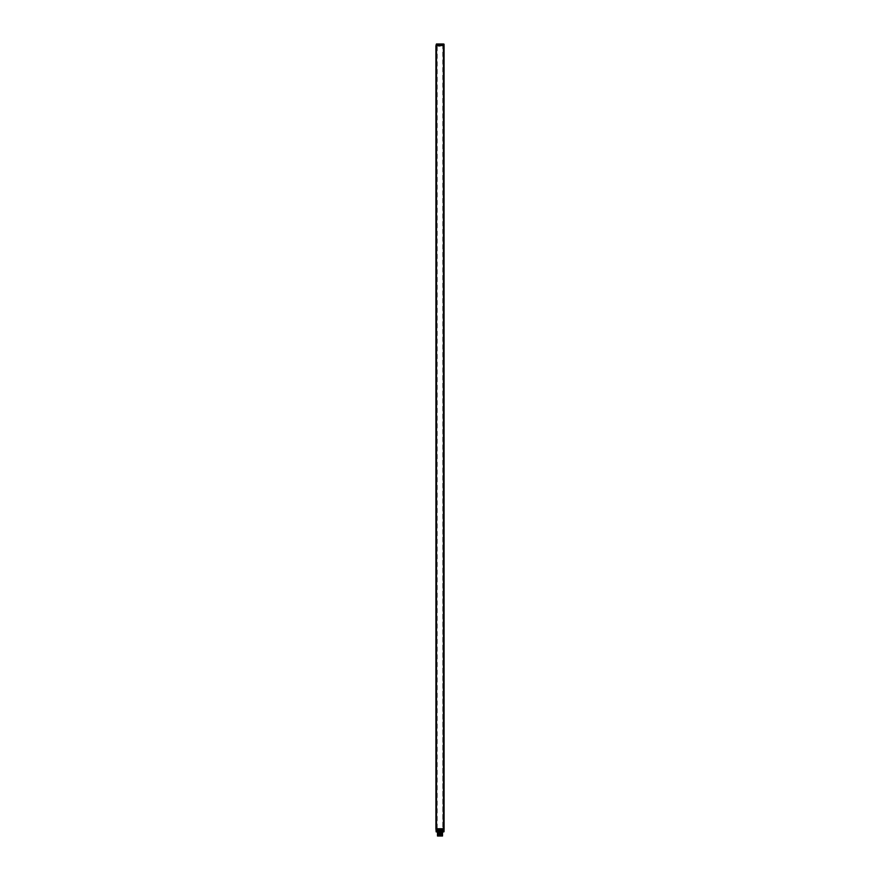 <?xml version="1.0" encoding="UTF-8"?>
<svg xmlns="http://www.w3.org/2000/svg" width="880" height="880" viewBox="0 0 880 880"><rect width="100%" height="100%" fill="white"/><g stroke="black" fill="none" stroke-linecap="round" stroke-linejoin="round"><path stroke-width="0.66" stroke-dasharray="4.4 3.3" d="M443.465 828.421L436.535 828.421L443.465 828.421M439.131 829.367L443.135 829.246L443.168 828.421L444.081 828.421L443.509 828.421L443.52 45.804L444.092 45.804L444.092 828.421L443.806 45.804M443.52 830.478L436.48 830.478L436.48 45.804L435.908 45.804L435.908 828.421L443.157 828.421L443.157 45.804L442.783 828.421L443.509 828.421L443.608 831.083M436.37 45.265L436.535 830.06L443.465 830.06L443.465 44.242L436.535 44.242L435.919 45.144L436.282 828.421L436.084 45.232L436.975 45.309M443.025 45.309L436.04 45.804L436.282 828.421L436.128 45.804M443.465 45.804L436.535 45.804L443.465 45.804M436.931 828.421L437.228 45.804L436.491 45.804L436.557 45.232L442.97 45.232L443.157 45.804M442.805 45.804L443.509 45.804L442.772 45.804L442.805 828.421M443.872 45.804L443.509 828.421M443.586 828.421L443.586 45.804L443.586 828.421M443.19 829.081L436.084 829.246L435.908 828.421L436.194 45.804M441.056 829.29L436.865 829.246L435.908 828.421L436.392 45.309L435.908 828.421L436.81 829.081L436.799 828.421L443.168 828.421L443.135 829.246L440.935 829.246L444.07 829.081L443.806 831.908M443.509 45.804L442.728 45.232L443.63 45.309L444.092 828.421L443.861 45.309M442.519 828.421L437.481 828.421L442.519 828.421L437.481 828.421L442.519 828.421L442.519 831.908L437.481 831.908L442.519 831.908L442.519 828.421M436.48 830.478L436.392 831.083M443.476 829.323L443.553 831.71L444.081 829.136L443.476 831.908L436.194 831.908L435.919 829.081L438.856 829.246L438.867 831.457L443.223 831.457L443.641 829.246L443.212 831.908L436.524 831.908L436.524 829.323L436.788 831.908L443.421 831.578L442.332 831.259L442.354 829.323L442.189 831.259L441.133 831.259L441.144 829.246M436.26 828.069L436.524 831.908M443.212 831.908L436.667 831.424M437.338 831.908L442.662 831.908L437.338 831.908M442.662 831.908L437.338 831.842L442.662 831.908M435.93 829.323L436.524 829.323L436.579 831.71M441.133 831.457L439.076 831.457M438.944 829.29L438.867 831.457L436.568 831.259M437.591 829.246L437.811 831.259L441.056 831.248L440.869 829.367M436.513 829.246L436.623 831.259L437.811 831.457L437.646 829.323L436.524 829.323M436.623 831.259L437.811 831.457L436.777 831.457M443.344 831.413L442.189 831.457L443.377 831.259M441.232 831.457L438.768 831.215L441.232 831.457M438.977 828.96L441.023 828.96L438.977 828.96L438.977 831.215L441.023 831.215L438.977 831.083M441.023 831.083L441.023 828.96M437.481 829.367L437.481 831.908L437.481 829.367M436.48 831.083L438.35 831.083M441.65 831.083L443.52 831.083M441.43 830.478L442.992 830.478L442.992 831.083L442.992 829.037L442.992 830.269L441.496 830.269L442.255 830.478L441.43 831.083L437.745 831.083L438.57 831.083L437.745 831.083L438.57 831.083L438.504 830.291L442.992 831.083L442.992 830.269L441.496 830.269L441.496 828.839L441.43 831.083L442.255 831.083L441.43 831.083M437.503 830.478L437.503 831.083L438.57 830.478L437.008 830.478L442.497 830.478M437.503 831.083L442.497 831.083M437.789 831.083L442.211 831.083L437.789 831.083L437.789 830.478L442.211 830.478L437.789 830.478M441.496 831.061L441.496 830.269M442.255 828.421L441.089 828.421L442.255 829.037L442.992 829.037L442.255 828.421M437.745 830.478L438.57 830.478L437.745 831.083L437.745 830.478M438.504 830.291L438.504 828.839L438.504 830.269L437.008 830.269L437.008 829.037L437.008 830.269L438.504 830.269L438.504 831.061M438.911 828.421L437.745 829.037L438.911 828.421M437.745 829.037L437.008 829.037L437.745 829.037M442.255 830.478L442.255 831.083L442.255 830.478M442.211 830.478L442.211 831.083M438.57 830.478L438.57 831.083M442.519 836L437.481 836M440.341 835.549C446.809 835.428 434.434 835.307 438.768 835.186C446.006 835.065 438.757 834.944 437.855 834.823C442.838 834.713 442.915 834.592 438.075 834.471C436.942 834.35 446.743 834.229 439.318 834.108C446.743 834.229 436.942 834.35 438.075 834.471C442.915 834.592 442.838 834.713 437.855 834.823C438.757 834.944 446.006 835.065 438.768 835.186C434.434 835.307 446.809 835.428 440.341 835.549C446.809 835.428 434.434 835.307 438.768 835.186C446.006 835.065 438.757 834.944 437.855 834.823C442.838 834.713 442.915 834.592 438.075 834.471C436.942 834.35 446.743 834.229 439.318 834.108C446.743 834.229 436.942 834.35 438.075 834.471C442.915 834.592 442.838 834.713 437.855 834.823C438.757 834.944 446.006 835.065 438.768 835.186C434.434 835.307 446.809 835.428 440.341 835.549L437.58 835.527M440 835.549L437.965 835.549L440 835.549M440 834.328C443.113 834.394 443.113 834.46 440 834.537C436.887 834.603 436.887 834.669 440 834.735C443.113 834.801 443.113 834.878 440 834.944C436.887 835.01 436.887 835.076 440 835.142C443.113 835.219 443.113 835.285 440 835.351C436.964 835.417 436.876 835.483 439.736 835.549C436.876 835.483 436.964 835.417 440 835.351C443.113 835.285 443.113 835.219 440 835.142C436.887 835.076 436.887 835.01 440 834.944C443.113 834.878 443.113 834.801 440 834.735C436.887 834.669 436.887 834.603 440 834.537C443.113 834.46 443.113 834.394 440 834.328L439.252 834.306C436.887 834.251 437.14 834.185 440 834.119C443.113 834.053 443.113 833.987 440 833.921C436.887 833.855 436.887 833.778 440 833.712C443.113 833.646 443.113 833.58 440 833.514C436.887 833.437 436.887 833.371 440 833.305C443.113 833.239 443.113 833.173 440 833.096C436.887 833.03 436.887 832.964 440 832.898C443.113 832.832 443.113 832.755 440 832.689L437.58 832.359L440.264 832.359C443.124 832.425 443.036 832.491 440 832.557C436.887 832.623 436.887 832.689 440 832.755C443.113 832.821 443.113 832.898 440 832.964C436.887 833.03 436.887 833.096 440 833.173C443.113 833.239 443.113 833.305 440 833.371C436.887 833.437 436.887 833.514 440 833.58C443.113 833.646 443.113 833.712 440 833.778C437.14 833.844 436.887 833.91 439.252 833.965L440 833.987C443.113 834.053 443.113 834.119 440 834.196C436.887 834.262 436.887 834.328 440 834.394C443.113 834.46 443.113 834.537 440 834.603C436.887 834.669 436.887 834.735 440 834.801C443.113 834.878 443.113 834.944 440 835.01C436.887 835.076 436.887 835.142 440 835.219C443.113 835.285 443.113 835.351 440 835.417L437.8 835.549M442.211 833.063L437.789 832.854L442.211 832.656L442.42 834.086L437.58 834.295L442.211 834.229L442.211 835.461L437.58 835.043L442.211 834.295L437.789 833.679L442.211 833.822L437.789 833.679M440 833.987C443.113 834.053 443.113 834.119 440 834.196C436.887 834.262 436.887 834.328 440 834.394C443.113 834.46 443.113 834.537 440 834.603C436.887 834.669 436.887 834.735 440 834.801C443.113 834.878 443.113 834.944 440 835.01C436.887 835.076 436.887 835.142 440 835.219C443.113 835.285 443.113 835.351 440 835.417M439.318 834.163C446.248 834.284 438.031 834.394 437.877 834.515C442.827 834.625 442.97 834.746 438.317 834.856C435.556 834.977 446.611 835.087 440.264 835.208C433.433 835.318 443.168 835.439 441.969 835.549C443.168 835.439 433.433 835.318 440.264 835.208C446.611 835.087 435.556 834.977 438.317 834.856C442.97 834.746 442.827 834.625 437.877 834.515C438.031 834.394 446.248 834.284 439.318 834.163C446.248 834.284 438.031 834.394 437.877 834.515C442.827 834.625 442.97 834.746 438.317 834.856C435.556 834.977 446.611 835.087 440.264 835.208C433.433 835.318 443.168 835.439 441.969 835.549C443.168 835.439 433.433 835.318 440.264 835.208C446.611 835.087 435.556 834.977 438.317 834.856C442.97 834.746 442.827 834.625 437.877 834.515C438.031 834.394 446.248 834.284 439.318 834.163L439.252 834.306C436.887 834.251 437.14 834.185 440 834.119C443.113 834.053 443.113 833.987 440 833.921C436.887 833.855 436.887 833.778 440 833.712C443.113 833.646 443.113 833.58 440 833.514C436.887 833.437 436.887 833.371 440 833.305C443.113 833.239 443.113 833.173 440 833.096C436.887 833.03 436.887 832.964 440 832.898C443.113 832.832 443.113 832.755 440 832.689L440 832.546C436.887 832.623 436.887 832.689 440 832.755C443.113 832.821 443.113 832.898 440 832.964C436.887 833.03 436.887 833.096 440 833.173C443.113 833.239 443.113 833.305 440 833.371C436.887 833.437 436.887 833.514 440 833.58C443.113 833.646 443.113 833.712 440 833.778C437.14 833.844 436.887 833.91 439.252 833.965L439.318 834.108C433.609 833.976 447.821 833.833 439.483 833.701C433.279 833.569 447.755 833.437 439.659 833.294C432.982 833.162 447.634 833.03 439.824 832.898C432.729 832.755 447.48 832.623 440 832.491L440.264 832.359C443.124 832.425 443.036 832.491 440 832.557L440 832.491C447.48 832.623 432.729 832.755 439.824 832.898C447.634 833.03 432.982 833.162 439.659 833.294C447.755 833.437 433.279 833.569 439.483 833.701C447.821 833.833 433.609 833.976 439.318 834.108C433.609 833.976 447.821 833.833 439.483 833.701C433.279 833.569 447.755 833.437 439.659 833.294C432.982 833.162 447.634 833.03 439.824 832.898C432.729 832.755 447.48 832.623 440 832.491L442.497 832.271L440 832.271L442.497 832.271L442.497 831.05L437.503 831.05L437.503 832.271L440 832.271L437.503 832.271L437.789 832.799L440 832.546C447.48 832.689 432.729 832.821 439.824 832.953C447.634 833.085 432.982 833.228 439.659 833.36C447.755 833.492 433.279 833.624 439.483 833.767C447.821 833.899 433.609 834.031 439.318 834.163C433.609 834.031 447.821 833.899 439.483 833.767C433.279 833.624 447.755 833.492 439.659 833.36C432.982 833.228 447.634 833.085 439.824 832.953C432.729 832.821 447.48 832.689 440 832.546C447.48 832.689 432.729 832.821 439.824 832.953C447.634 833.085 432.982 833.228 439.659 833.36C447.755 833.492 433.279 833.624 439.483 833.767C447.821 833.899 433.609 834.031 439.318 834.163L439.318 834.108M442.211 832.997L437.789 832.799L437.789 833.613M437.503 831.05L442.497 831.05M440 831.05L442.211 831.05L440 831.05M440 830.027L442.211 830.027L440 830.027M440 830.269L441.958 830.269L440 830.269M440 835.472L438.042 835.472L440 835.472M439.505 828.96L440.495 828.96L439.505 828.96L439.505 831.457L440.495 831.457L439.505 831.457M440.495 828.96L440.495 831.457M436.931 45.804L443.069 45.804L436.876 45.804L437.03 45.232M440 45.804L441.716 45.804L440 45.804M443.729 45.309L443.52 44L436.755 44L436.436 45.232L442.409 45.232L437.789 45.144L437.8 44.198L442.343 44.198L442.354 45.144L443.685 45.232M436.744 44L437.8 44M438.768 44L441.232 44L438.768 44L438.79 45.969L441.232 45.969L441.232 44M443.949 44.022L443.96 828.421M442.343 44.198L443.41 44.198L443.487 45.232L442.409 45.232M437.657 44.198L437.789 45.232L436.513 45.232M436.667 44.022L436.315 45.232M442.2 44L442.211 45.232M435.919 45.331L436.15 44M439.593 45.969L440.407 45.969L439.593 46.255M440 46.255L438.284 46.255L440 46.255M441.232 44.33L438.768 44.33L441.232 44.33L441.232 45.969L438.768 45.969L438.768 44.33M443.069 828.421L443.069 45.804M436.843 45.804L436.843 828.421L436.865 45.386M437.195 828.421L437.217 45.804M436.491 828.421L436.491 45.804M436.051 45.386L436.04 828.421M443.564 829.246L441.144 829.323M438.856 829.323L437.789 829.246M443.322 831.908L443.212 831.842A0.616 0.616 0 0 0 442.662 831.501L437.338 831.501A0.616 0.616 0 0 0 436.788 831.842L436.678 831.908M443.135 829.246L444.048 829.169M442.211 831.05L442.035 835.549M437.789 831.05L437.965 835.549M437.228 45.804L437.316 45.232M442.772 45.804L442.684 45.232"/><path stroke-width="1.32" d="M442.343 44.198L443.52 44L443.465 828.421L443.465 45.804L443.608 44.286L444.081 45.804L443.872 828.421L443.608 831.083L441.573 831.468L436.392 831.083L436.48 828.421L435.908 828.421L436.392 45.804L436.48 44L437.657 44.198M436.48 831.083L436.48 44L436.535 830.06L443.465 830.06L443.465 44.242L436.535 44.242M443.806 45.804L443.575 831.699L436.425 831.699L436.128 828.421L436.48 45.804M443.52 831.083L443.806 828.421L444.004 831.71L444.092 828.421L444.048 44.176M443.476 831.908L436.183 831.897L435.908 828.421L435.908 45.804L436.744 44M436.48 830.478L443.52 830.478M436.194 831.908L443.575 831.622M438.361 830.962L441.639 831.38L438.35 831.083M437.481 831.908L437.481 836L442.519 836L442.519 831.908M436.04 45.804L436.425 831.622M443.52 45.804L443.52 44L436.436 44M443.608 44.011L443.872 45.804M435.919 45.804L436.282 831.49M443.718 831.49L443.762 44.418M436.216 831.897L443.784 831.897M441.562 830.874L438.438 830.885M436.194 45.804L436.381 44.286M436.238 44.418L436.128 45.804"/></g></svg>
